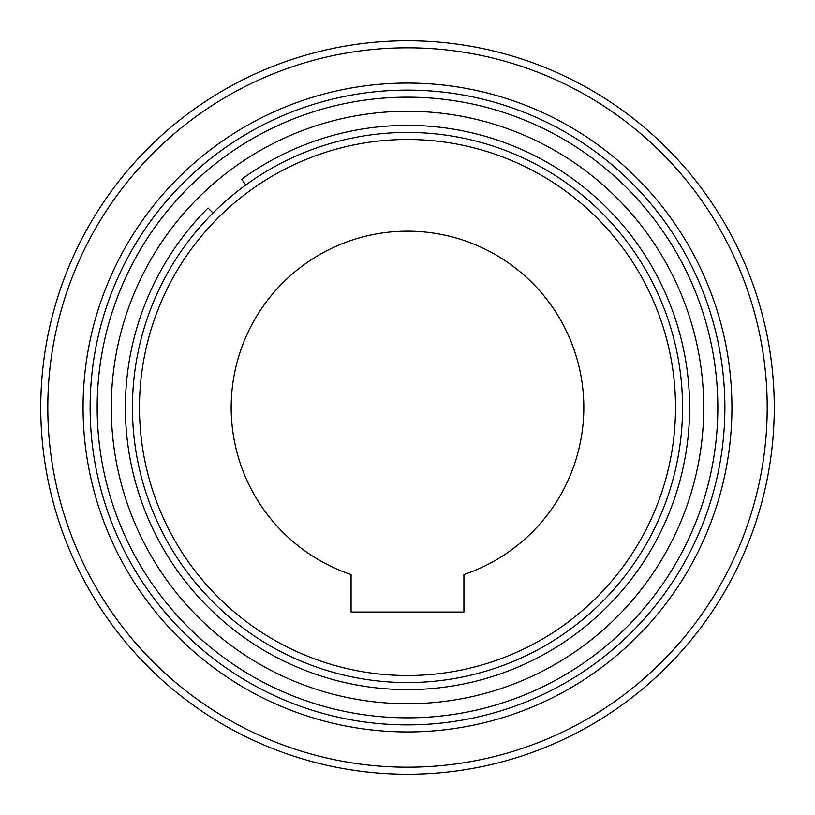 <?xml version="1.0" encoding="UTF-8"?>
<svg xmlns="http://www.w3.org/2000/svg" width="815" height="815" viewBox="0 0 815 815"><rect width="100%" height="100%" fill="white"/><g stroke="black" fill="none" stroke-linecap="round" stroke-linejoin="round"><path stroke-width="1.22" d="M724.881 407.5A317.381 317.381 0 0 1 407.5 724.881A317.381 317.381 0 0 1 90.119 407.5A317.381 317.381 0 0 1 407.5 90.119A317.381 317.381 0 0 1 724.881 407.5A317.381 317.381 0 0 0 407.5 90.119A317.381 317.381 0 0 0 90.119 407.5A317.381 317.381 0 0 0 407.5 724.881M407.5 97.168A310.332 310.332 0 0 1 717.832 407.5A310.332 310.332 0 0 1 407.5 717.832A310.332 310.332 0 0 1 97.168 407.5A310.332 310.332 0 0 1 407.5 97.168M407.5 703.722A296.222 296.222 0 0 1 111.278 407.5A296.222 296.222 0 0 1 407.5 111.278A296.222 296.222 0 0 1 703.722 407.5A296.222 296.222 0 0 1 407.5 703.722M407.5 682.562A275.062 275.062 0 0 1 132.438 407.5A275.062 275.062 0 0 1 407.5 132.438A275.062 275.062 0 0 1 682.562 407.5A275.062 275.062 0 0 1 407.5 682.562A275.062 275.062 0 0 1 132.438 407.5A275.062 275.062 0 0 1 407.5 132.438M407.5 774.25A366.75 366.75 0 0 1 40.75 407.5A366.75 366.75 0 0 1 407.5 40.75A366.75 366.75 0 0 1 774.25 407.5A366.75 366.75 0 0 1 407.5 774.25A366.75 366.75 0 0 0 774.25 407.5A366.75 366.75 0 0 0 407.5 40.75M583.825 407.5A176.325 176.325 0 0 1 463.918 574.555L463.918 612.034L351.082 612.034L351.082 574.555A176.325 176.325 0 0 1 407.5 231.175A176.325 176.325 0 0 1 583.825 407.5M245.824 184.974L241.678 179.259A282.112 282.112 0 0 1 689.612 407.5A282.112 282.112 0 0 1 146.863 515.457A282.112 282.112 0 0 1 208.019 208.019L213 213M407.5 731.931A324.431 324.431 0 0 1 83.069 407.5A324.431 324.431 0 0 1 407.5 83.069A324.431 324.431 0 0 1 731.931 407.5A324.431 324.431 0 0 1 407.5 731.931M675.513 407.5A268.013 268.013 0 0 1 407.5 675.513A268.013 268.013 0 0 1 139.487 407.5A268.013 268.013 0 0 1 407.5 139.487A268.013 268.013 0 0 1 675.513 407.5M767.2 407.5A359.7 359.7 0 0 1 407.5 767.2A359.7 359.7 0 0 1 47.8 407.5A359.7 359.7 0 0 1 407.5 47.8A359.7 359.7 0 0 1 767.2 407.5M90.119 407.5A317.381 317.381 0 0 1 407.5 90.119"/></g></svg>
